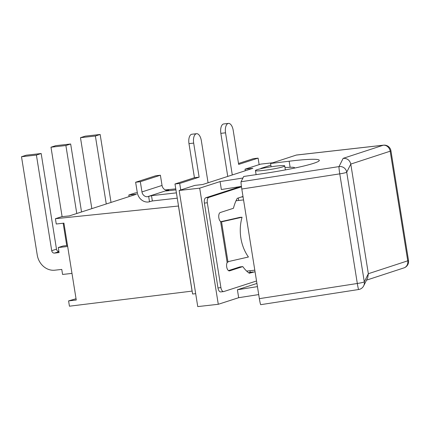 <?xml version="1.0" encoding="UTF-8"?>
<svg xmlns="http://www.w3.org/2000/svg" width="430" height="430" viewBox="0 0 430 430"><rect width="100%" height="100%" fill="white"/><g stroke="black" fill="none" stroke-linecap="round" stroke-linejoin="round"><path stroke-width="0.64" d="M68.585 300.898L69.434 306.198L192.086 291.105L178.455 206.024L55.416 218.709L56.266 224.008L63.93 223.143L76.244 300.033L68.585 300.898L76.04 298.737M129.081 196.601L128.823 195L136.46 194.22L69.332 215.903L61.694 216.682L55.416 218.709M128.823 195L135.095 192.973L137.315 192.748M165.426 189.909L175.768 188.861M258.715 294.582L238.677 297.7L237.403 289.75L257.441 286.633M237.403 289.75L256.93 283.44M262.472 168.34L260.859 168.404L270.852 165.174M241.418 186.405L221.353 189.528L220.079 181.573L242.934 178.02M238.677 297.7L218.29 304.289L199.687 188.163L220.079 181.573M294.346 168.13A24.252 2.075 -9.1 0 0 294.577 167.775A24.252 2.075 -9.1 0 0 290.013 167.291L284.977 167.485M245.283 170.764L245.03 169.183L252.888 168.302L202.697 184.513L194.838 185.394L179.154 190.463L199.687 188.163M245.03 169.183L260.714 164.12L272.776 162.766M218.29 304.289L197.752 306.59L179.154 190.463M246.648 271.094L254.802 270.18M236.032 200.762L243.552 199.918M176.407 192.866L151.5 195.661L152.349 200.96L177.257 198.171M167.576 190.221A5.391 4.703 72.1 0 1 162.035 185.443L160.401 175.236L140.325 181.718L141.959 191.925A5.391 4.703 -107.9 0 0 147.501 196.703L167.576 190.221L168.753 190.087L165.926 191.001L175.929 189.877M147.501 196.703L151.5 195.661M152.349 200.96L148.35 202.003A10.782 9.401 72.1 0 1 137.267 192.452L135.633 182.245L155.708 175.762L160.401 175.236M149.527 201.874L148.678 196.569M140.325 181.718L135.633 182.245M168.753 190.087L168.845 190.673M259.145 164.625L258.102 158.132L253.41 158.659L238.505 163.47M258.102 158.132L238.655 164.41L233.2 130.344A8.218 3.961 83.6 0 0 228.454 123.41A8.218 3.961 83.6 0 0 225.546 132.816L232.291 174.956M228.454 123.41L223.761 123.937A8.218 3.961 83.6 0 0 220.848 133.343L227.75 176.424M208.077 182.777L201.326 140.637A8.218 3.961 83.6 0 0 196.585 133.703A8.218 3.961 83.6 0 0 193.672 143.109L199.128 177.176L194.435 177.703L174.988 183.986L192.608 294.012L195.682 293.668M196.585 133.703L191.887 134.23A8.218 3.961 83.6 0 0 188.98 143.636L194.435 177.703M199.128 177.176L179.681 183.459L174.988 183.986M179.681 183.459L180.718 189.958M111.031 202.433L100.147 134.472L85.242 136.143L80.474 137.681L91.837 208.631M106.264 203.971L95.379 136.014L100.147 134.472M95.379 136.014L80.474 137.681M81.544 211.958L70.66 143.996L55.755 145.668L50.987 147.205L62.108 216.639M76.776 213.495L65.892 145.533L70.66 143.996M65.892 145.533L50.987 147.205M63.162 223.229L66.731 245.503A17.114 14.926 -107.9 0 0 66.747 245.589M67.51 245.503L63.033 246.003L58.265 247.54L59.071 252.582L54.492 253.093A2.693 2.349 72.1 0 1 51.724 250.706L36.405 155.058L41.172 153.521L26.268 155.192L21.5 156.73L37.243 255.028A17.114 14.926 -107.9 0 0 54.846 270.19L61.77 269.416L62.576 274.453L71.982 273.399M58.91 251.561A2.693 2.349 72.1 0 1 56.491 249.163L41.172 153.521M36.405 155.058L21.5 156.73M67.671 246.487L58.265 247.54M271.11 166.786L270.583 163.486L296.265 155.079L383.227 145.232L343.145 158.347C347.198 158.208 349.746 160.121 350.783 164.083L390.187 151.193A6.735 0.575 -9.1 0 0 390.94 150.796A6.735 6.735 0 0 0 383.528 145.168A6.735 3.182 -96.5 0 0 383.227 145.232A6.735 5.907 -108.1 0 1 390.187 151.193L407.748 260.822L368.343 273.716L350.783 164.083L346.725 172.199L364.285 281.827A6.735 6.703 26.6 0 1 363.662 285.875L367.736 277.732L368.343 273.716L364.285 281.827A6.735 0.575 170.9 0 1 357.319 283.488L259.365 298.651A6.735 0.414 81.2 0 0 260.714 304.677L358.668 289.514A6.735 0.414 -98.8 0 1 357.319 283.488L339.764 173.86A6.735 0.575 -9.1 0 0 346.725 172.199A6.735 6.703 26.6 0 0 339.017 166.598L241.058 181.761A6.735 0.414 81.2 0 0 241.805 189.023L339.764 173.86A6.735 0.414 -98.8 0 1 339.017 166.598L343.145 158.347M383.528 145.168L296.566 155.015A6.735 3.182 83.5 0 0 296.265 155.079M266.261 170.076A14.824 1.268 -9.1 0 0 284.719 165.883A14.824 1.268 -9.1 0 0 269.884 166.974A14.824 1.268 -9.1 0 0 255.447 170.57A14.824 1.268 -9.1 0 0 266.261 170.076M270.583 163.486L289.148 161.218A49.858 4.262 170.9 0 1 319.313 160.342A49.858 4.262 170.9 0 1 263.676 173.526L243.708 176.472L241.058 181.761M259.365 298.651L241.805 189.023M255.06 271.76L249.271 273.217A43.118 20.774 -96.4 0 1 242.794 266.595L229.642 270.846A4.714 2.274 83.6 0 1 229.426 270.889A4.714 2.274 83.6 0 1 226.906 267.868A4.714 2.274 83.6 0 1 227.164 262.531L228.776 261.494L248.427 257.006A39.076 30.852 -92.8 0 1 242.058 217.236L221.622 221.815M256.533 280.978L223.853 291.535A4.714 2.274 -96.4 0 1 223.632 291.583A4.714 2.274 -96.4 0 1 220.912 287.606L207.325 202.767A4.714 2.274 -96.4 0 1 208.776 197.418L241.477 186.851M242.998 196.472L237.274 198.321A43.118 20.774 -96.4 0 0 233.452 208.27L220.3 212.517A4.714 2.274 83.6 0 0 218.73 216.65A4.714 2.274 83.6 0 0 220.595 221.536L222.407 221.724M240.504 186.55L205.841 197.746A4.714 2.274 83.6 0 0 204.39 203.094L217.978 287.933A4.714 2.274 83.6 0 0 220.697 291.911L223.632 291.583M238.612 200.057L238.279 197.994M228.48 270.604L239.859 266.928L242.794 266.595M248.669 272.792L250.185 272.303L249.932 270.723M253.114 271.975L250.185 272.303M241.117 197.08L243.063 196.859M220.896 221.697L239.994 217.338L242.058 217.236M162.035 185.443L141.959 191.925M225.546 132.816L220.848 133.343M193.672 143.109L188.98 143.636M54.492 253.093L58.926 251.663M51.724 250.706L56.491 249.163M289.148 161.218L290.121 167.291M366.537 280.134L403.942 267.895A6.735 5.907 -108.1 0 0 407.748 260.822A6.735 0.575 170.9 0 0 408.5 260.424L390.94 150.796M227.164 262.531L220.595 221.536M220.912 287.606L217.978 287.933M204.39 203.094L207.325 202.767M208.776 197.418L205.841 197.746M229.642 270.846L229.201 270.895M227.954 261.795L221.547 221.815M294.577 167.775L294.625 168.071M255.447 170.57L256.103 174.644M284.719 165.883L285.364 169.904M403.942 267.895A6.735 6.735 0 0 0 408.5 260.424M358.668 289.514A6.735 6.735 0 0 0 363.662 285.875"/></g></svg>

